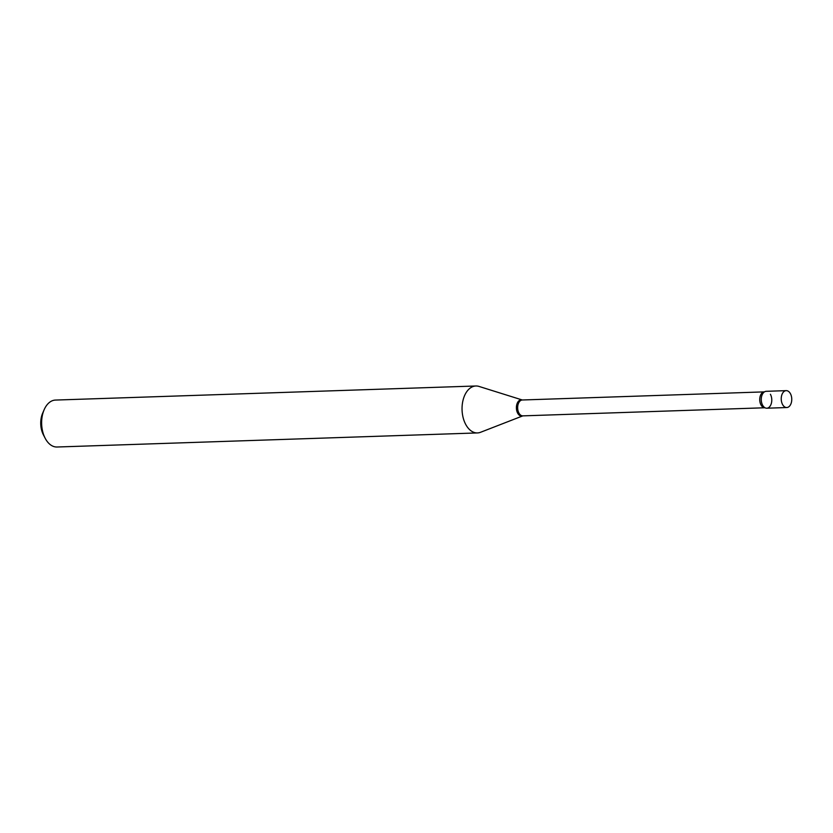 <?xml version="1.0" encoding="UTF-8"?>
<svg xmlns="http://www.w3.org/2000/svg" width="833" height="833" viewBox="0 0 833 833"><rect width="100%" height="100%" fill="white"/><g stroke="black" fill="none" stroke-linecap="round" stroke-linejoin="round"><path stroke-width="1.25" d="M790.048 405.504A8.455 5.258 -91.9 0 1 786.779 407.535A8.455 5.258 -91.9 0 1 781.635 402.1A8.455 5.258 -91.9 0 1 782.937 392.676A8.455 5.258 -91.9 0 1 786.206 390.646A8.455 5.258 -91.9 0 1 791.35 396.071A8.455 5.258 -91.9 0 1 790.048 405.504M786.779 407.535L766.797 408.212A8.455 5.258 -91.9 0 1 761.654 402.776A8.455 5.258 -91.9 0 1 762.955 393.343A8.455 5.258 -91.9 0 1 766.225 391.312L786.206 390.646M770.4 394.259A8.455 5.258 -91.9 0 1 770.942 404.578A8.455 5.258 -91.9 0 1 764.871 407.701A8.455 5.258 -91.9 0 1 762.632 405.255A8.455 5.258 -91.9 0 1 764.34 391.947M477.465 432.931L57.04 447.009A23.48 14.619 -91.9 0 1 45.471 438.814A23.48 14.619 -91.9 0 1 45.117 438.148A23.48 14.619 -91.9 0 1 44.159 409.701A23.48 14.619 -91.9 0 1 55.478 400.069L475.893 385.991A23.48 14.619 -91.9 0 1 479.017 386.429L522.27 399.975A8.143 5.071 -91.9 0 0 517.001 403.87A8.143 5.071 -91.9 0 0 517.72 413.251A8.143 5.071 -91.9 0 0 522.801 415.875L480.558 432.285A23.48 14.619 -91.9 0 1 477.465 432.931A23.48 14.619 -91.9 0 1 465.886 424.736A23.48 14.619 -91.9 0 1 463.127 399.871A23.48 14.619 -91.9 0 1 475.893 385.991M45.117 438.148L43.378 434.795A17.847 11.11 -91.9 0 1 42.66 413.168L44.159 409.701M765.017 407.764L522.864 415.865A7.945 4.946 -91.9 0 1 518.949 413.095A7.945 4.946 -91.9 0 1 518.022 404.682A7.945 4.946 -91.9 0 1 522.333 399.986L522.27 399.975M764.954 407.764A7.945 4.946 -91.9 0 1 761.029 404.984A7.945 4.946 -91.9 0 1 760.102 396.57A7.945 4.946 -91.9 0 1 764.423 391.874L522.333 399.986"/></g></svg>
